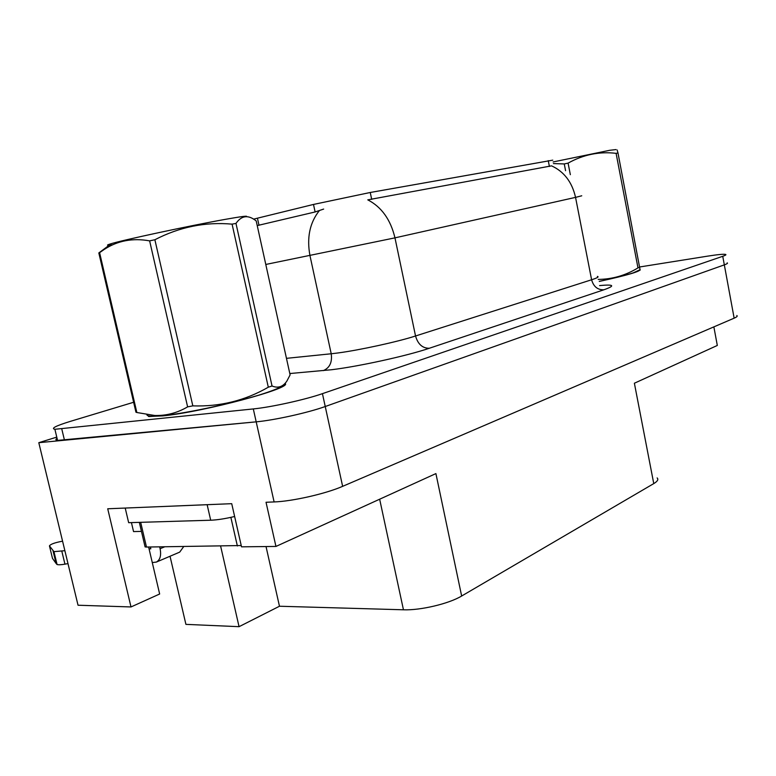 <?xml version="1.0" encoding="UTF-8"?>
<svg xmlns="http://www.w3.org/2000/svg" width="776" height="776" viewBox="0 0 776 776"><rect width="100%" height="100%" fill="white"/><g stroke="black" fill="none" stroke-linecap="round" stroke-linejoin="round"><path stroke-width="1.16" d="M56.774 437.111L38.8 442.689L256.196 421.843C274.306 420.223 308.237 412.686 325.241 406.517L724.328 264.868C727.112 263.859 728.053 263.2 727.141 262.87C728.053 263.2 727.112 263.859 724.328 264.868L325.241 406.517C308.237 412.686 274.306 420.223 256.196 421.843L57.56 440.409C55.523 440.128 55.348 439.429 57.055 438.285M38.8 442.689L78.037 605.231L130.999 606.948L107.718 508.775L231.723 503.682L241.52 546.828L275.946 546.44L266.032 502.266L274.112 501.936C292.339 501.364 326.007 493.681 342.633 486.339L734.144 318.17C736.88 316.977 737.782 316.094 736.831 315.522M657.136 477.929C658.669 479.452 657.544 481.343 653.761 483.603L461.652 596.017L435.908 473.593L275.946 546.44M713.862 326.88L717.315 345.456L634.38 383.228L653.761 483.603M170.031 556.247L185.91 624.37L239.056 626.678L220.636 546.168M461.652 596.017C448.945 603.728 420.485 610.489 403.452 609.79L279.467 606.24L266.032 546.547M148.633 547.032L159.652 594.009L130.999 606.948M279.467 606.24L239.056 626.678M253.548 219.142L313.494 204.437L370.249 192.487L552.764 160.157M148.449 416.46L162.727 415.897C203.739 411.998 293.619 387.767 285.044 383.441M581.738 195.794L575.549 197.376C572.077 182.108 564.074 171.603 551.561 165.851L367.785 199.859C381.54 206.959 390.6 219.627 394.965 237.854L265.79 264.461M323.65 209.074L315.114 211.964L257.234 225.593M599.295 281.426C627.658 275.208 641.248 271.183 640.074 269.369M133.627 402.269L70.257 421.397C55.814 425.849 50.692 428.478 54.892 429.283L253.306 408.933C271.396 407.148 305.366 399.63 322.438 393.655L722.747 256.293C725.541 255.323 726.491 254.693 725.589 254.412C723.572 253.995 717.567 254.576 707.586 256.148L639.734 266.963M131.435 522.607L133.55 531.589L141.455 531.395M214.089 504.4L126.246 508.008M125.285 508.358L128.661 522.684L210.694 520.221C217.241 519.968 225.215 518.727 234.633 516.496M164.638 546.837L160.108 548.729L159.681 546.896M149.06 548.845L150.816 548.826L150.389 547.002M160.108 548.729C161.389 555.461 160.147 559.913 156.364 562.076L152.28 562.571M62.575 541.182C54.941 542.589 50.566 544.16 49.451 545.877L53.951 551.649L64.864 550.688M67.987 563.609L64.951 564.152L61.828 551.232M53.854 551.61L56.968 564.462L56.095 563.463L52.487 558.4L49.451 545.877M56.968 564.462L57.065 564.501C58.365 564.947 60.994 564.831 64.951 564.152M156.364 562.076L179.702 552.124L183.679 546.614M52.991 550.659L56.095 563.463M639.831 269.631C639.521 271.629 625.999 275.548 599.276 281.387M284.472 384.033C288.565 389.145 202.342 411.998 163.299 415.713L149.215 416.537M144.928 546.188L145.093 546.905L146.48 547.051L241.229 545.538M553.123 161.951L609.732 150.292L615.989 149.574M565.568 170.662L564.259 163.94L553.433 163.571M564.259 163.94L568.09 163.125L570.341 174.678M598.209 279.409C612.39 279.253 625.65 275.412 637.979 267.895L616.096 153.338C599.382 151.339 583.377 154.599 568.09 163.125M616.096 153.338L617.987 152.988L640.016 269.476M599.247 281.358C614.233 278.157 625.553 275.325 633.206 272.871L639.395 270.009M637.979 267.895L639.802 267.303M597.278 153.309L597.85 153.241M617.133 149.952L617.987 152.988M112.724 244.75C106.787 245.565 105.924 245.323 110.153 244.004C121.405 240.327 190.624 225.496 225.312 219.356C241.365 216.494 248.359 215.592 246.283 216.64M98.824 252.937L99.6 252.646L136.848 412.512L135.946 412.211L98.824 252.937L107.107 246.787M136.848 412.512L154.725 415.49C166.326 415.81 177.297 412.929 187.617 406.866L149.632 240.87C132.667 237.815 117.506 240.696 104.149 249.494L99.6 252.646M149.632 240.87L154.88 239.736L192.826 405.867C220.015 406.799 245.167 400.581 268.302 387.205L272.036 386.002C278.041 388.485 282.998 386.826 286.907 381.026L290.108 374.895L256.206 220.947C248.281 214.574 241.54 215.398 235.982 223.42L272.036 386.002M268.302 387.205L232.082 224.138C205.291 221.761 179.557 226.961 154.88 239.736M232.082 224.138L235.982 223.42M146.897 414.714C146.926 415.985 150.204 416.46 156.723 416.13C177.403 415.325 235.244 403.122 264.063 393.471C275.14 389.814 281.572 387.001 283.347 385.022M187.617 406.866L192.826 405.867M734.144 318.17L722.747 256.293M342.633 486.339L322.438 393.655M274.112 501.936L253.306 408.933M403.452 609.79L379.658 499.21M257.428 218.153L258.99 225.273M313.494 204.437L315.114 211.964M370.249 192.487L371.694 199.374M548.254 160.642L549.398 166.452M599.586 285.568C614.078 284.249 615.523 285.655 603.922 289.778L429.293 348.269C422.503 348.298 417.915 344.204 415.538 335.989L591.603 279.767C597.307 277.924 599.237 276.799 597.394 276.392M429.293 348.269C407.4 355.777 358.764 366.476 331.546 369.735L289.807 373.537M319.353 210.616C309.74 222.731 306.617 237.776 309.993 255.76L331.216 353.769L337.803 352.983C359.521 350.141 397.865 341.75 415.538 335.989L394.965 237.854L575.549 197.376L591.603 279.767C593.562 286.664 597.665 290.001 603.922 289.778M61.789 429.012L64.476 440.225M286.46 358.337L331.216 353.769C332.37 362.246 329.732 367.863 323.301 370.627M207.211 505.011L210.694 520.221M237.369 545.974L230.86 517.359M146.48 547.051L140.669 522.326M54.892 429.283L57.56 440.409M640.064 270.252L639.928 269.553M53.951 551.649L57.065 564.501M145.093 546.905L139.331 522.364M110.153 244.004L104.149 249.494M156.723 416.13L154.725 415.49"/></g></svg>
